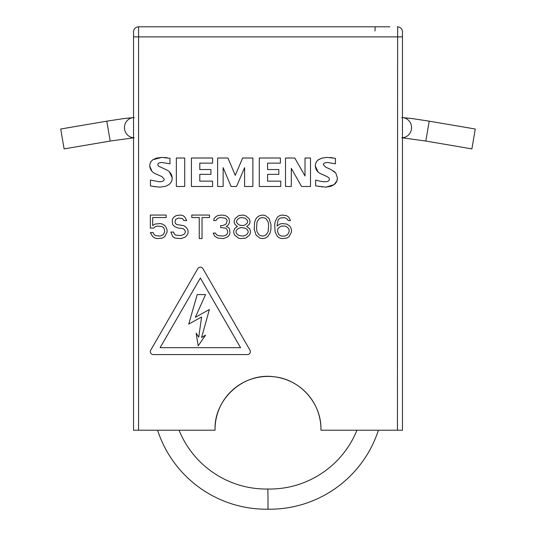 <?xml version="1.0" encoding="UTF-8"?>
<svg xmlns="http://www.w3.org/2000/svg" width="536" height="536" viewBox="0 0 536 536"><rect width="100%" height="100%" fill="white"/><g stroke="black" fill="none" stroke-linecap="round" stroke-linejoin="round"><path stroke-width="0.8" d="M267.839 489.026L268 499.117L267.839 489.026A94.128 94.128 0 0 1 179.058 430.214M268 499.117L268 509.2A114.302 114.302 0 0 1 157.604 430.214M356.942 430.214A94.128 94.128 0 0 1 268.161 489.026M378.396 430.214A114.302 114.302 0 0 1 268 509.2M429.202 121.169L425.818 141.055L471.888 148.894L475.271 129.009L429.202 121.169L411.715 118.49L401.826 117.565M110.181 141.055L64.112 148.894L62.612 140.271L60.729 129.009L106.798 121.169L110.181 141.055L134.174 137.739M215.05 429.37L215.05 430.214L138.569 430.214L138.569 36.883L402.469 36.883L402.469 31.845L402.469 430.214L320.95 430.214L320.95 429.37A52.95 52.95 0 0 0 268 376.426A52.95 52.95 0 0 0 215.05 429.37C214.139 398.804 243.847 372.346 274.104 376.775C300.06 379.26 321.473 403.193 320.95 429.37M138.569 430.214L133.531 430.214L133.531 31.845A5.045 5.045 0 0 1 138.569 26.8L389.826 26.8M397.424 26.8L398.958 27.041A4.201 4.047 -72.3 0 0 398.945 27.035L398.221 26.86M397.632 26.807L397.431 430.214M375.012 31.001A4.201 0.402 -90 0 1 375.414 26.8L160.586 26.8M168.418 26.8L174.83 26.8M402.469 31.845A5.045 5.045 0 0 0 397.431 26.8A5.045 5.045 0 0 1 402.469 31.845M333.573 170.977L335.804 173.088L337.405 177.898L336.97 180.753M336.956 180.786L334.075 184.659L325.922 187.151M322.129 186.937L321.386 186.836M319.201 186.508L318.806 186.448M318.056 171.929L315.336 166.066L315.429 164.686M315.784 163.192L316.575 161.604M317.882 160.164L321.674 158.154M329.935 157.51L332.581 157.805M169.436 171.909L172.21 177.898C172.203 180.692 171.085 182.937 168.84 184.625L165.57 186.307M151.943 171.239L149.758 166.066C149.752 163.359 150.824 161.242 152.988 159.721L161.664 157.403L169.952 158.308L169.952 163.808L162.267 162.529C159.279 162.542 157.798 163.272 157.819 164.713L158.422 166.066L165.805 169.537C169.644 171.105 171.781 173.892 172.21 177.898C172.19 180.686 171.071 182.93 168.84 184.625L165.57 186.307L159.701 187.165L152.284 186.24M151.916 186.166L150.442 185.878L150.442 180.083L159.105 181.738C162.502 181.751 164.21 180.893 164.224 179.178L161.966 176.619L156.164 174.053C152.385 172.632 150.248 169.972 149.758 166.066C149.745 163.4 150.824 161.289 152.988 159.721L156.257 158.154L161.664 157.403M164.572 157.51L167.286 157.805M335.449 158.308L335.449 163.808L327.838 162.529C324.829 162.542 323.322 163.272 323.322 164.713L325.881 167.272L331 169.537L335.804 173.088L337.405 177.898C337.412 180.699 336.307 182.95 334.075 184.659L330.96 186.294L325.834 187.151L315.637 185.878L315.637 180.083C319.644 181.195 322.632 181.751 324.602 181.738C327.791 181.751 329.399 180.893 329.419 179.178L328.97 177.898L327.161 176.619L321.439 174.053C317.734 172.592 315.697 169.932 315.336 166.066C315.336 163.312 316.361 161.202 318.424 159.741L321.613 158.174L327.161 157.403L335.449 158.308M155.333 186.749L150.442 185.878M176.351 158.006L184.712 158.006L184.712 186.481L176.351 186.481L176.351 158.006M191.419 158.006L212.584 158.006L212.584 163.132L199.781 163.132L199.781 169.537L210.929 169.537L210.929 174.354L199.781 174.354L199.781 181.135L212.584 181.135L212.584 186.481L191.419 186.481L191.419 158.006M242.641 158.006L252.885 158.006L252.885 186.481L244.604 186.481L244.604 167.654L236.544 186.481L231.117 186.481L223.13 167.654L223.13 186.481L217.629 186.481L217.629 158.006L227.954 158.006L235.257 175.332L242.641 158.006M259.29 158.006L280.382 158.006L280.382 163.132L267.578 163.132L267.578 169.537L278.8 169.537L278.8 174.354L267.578 174.354L267.578 181.135L280.757 181.135L280.757 186.481L259.29 186.481L259.29 158.006M305.018 158.006L310.512 158.006L310.512 186.481L301.547 186.481L291.303 168.331L291.303 186.481L285.507 186.481L285.507 158.006L294.773 158.006L305.018 175.935L305.018 158.006M138.569 26.8A5.045 5.045 0 0 0 133.531 31.845L133.531 36.883L138.569 36.883L138.569 26.8L137.558 26.901M155.46 226.574L157.323 226.071L161.979 226.574L163.38 227.579L164.311 229.08L164.78 231.579L163.38 234.587L160.117 236.088L155.46 235.585L154.066 234.587L153.135 232.584L150.341 232.584L152.666 236.59L154.998 238.091L157.323 238.594L162.448 238.091L164.78 236.59L167.105 232.081L167.105 230.078L166.173 227.579L164.78 225.576L162.448 224.068L160.117 223.572L154.998 224.068L152.666 225.576L152.666 217.562L166.173 217.562L166.173 215.057L150.341 215.057L150.341 228.075L153.597 228.075L155.46 226.574M186.669 220.564L184.806 217.06L182.944 215.559L180.612 215.057L176.418 215.559L174.555 216.557L172.693 218.561L172.23 220.564L172.693 224.571L174.555 226.574L178.28 228.075L182.944 228.577L184.337 229.576L185.268 231.083L185.268 232.584L184.337 234.085L181.074 235.585L175.486 235.083L174.093 233.582L173.624 232.081L170.83 232.081L172.693 236.59L175.024 238.091L181.074 238.594L185.268 237.086L187.131 235.083L188.062 233.086L188.062 230.581L187.131 228.577L185.268 226.574L183.406 225.576L176.887 224.571L175.486 223.572L175.024 222.065L175.486 219.566L178.28 218.065L182.475 218.561L183.875 220.564L186.669 220.564M191.788 215.057L191.788 217.562L199.245 217.562L199.245 238.594L202.039 238.594L202.039 217.562L209.489 217.562L209.489 215.057L191.788 215.057M229.515 234.587L229.978 233.086L229.515 229.08L228.584 227.579L226.252 226.574L228.115 225.073L229.046 223.572L229.515 221.569L229.046 218.561L227.184 216.557L225.321 215.559L222.065 215.057L217.871 215.559L216.008 216.557L214.145 218.561L213.676 220.564L216.008 220.564L216.939 219.063L218.34 218.065L220.665 217.562L224.859 218.065L226.252 219.063L227.184 220.564L226.252 223.572L225.321 224.571L222.527 225.576L220.665 225.576L220.665 227.579L225.321 228.075L226.721 229.08L227.653 231.083L227.653 233.086L226.252 235.083L222.996 236.088L217.871 235.585L216.008 234.085L215.546 233.086L213.214 233.086L214.614 236.088L217.871 238.091L223.458 238.594L227.184 237.086L228.584 236.088L229.515 234.587M236.503 227.076L234.641 228.577L233.709 231.083L233.709 232.584L234.641 235.083L238.366 238.091L240.691 238.594L245.816 238.091L249.542 235.083L250.473 232.584L250.473 231.083L249.542 228.577L246.748 226.574L249.079 224.571L250.011 222.567L250.011 221.067L249.079 218.561L245.347 215.559L243.022 215.057L238.828 215.559L235.103 218.561L234.172 221.067L234.172 222.567L235.103 224.571L237.435 226.574L236.503 227.076M239.297 235.585L237.435 234.587L236.034 232.584L236.034 231.083L237.435 229.08L239.297 228.075L241.16 227.579L244.885 228.075L246.748 229.08L248.148 231.083L248.148 232.584L246.748 234.587L244.885 235.585L243.022 236.088L239.297 235.585M244.885 218.065L246.748 219.566L247.679 221.067L247.679 222.065L246.748 223.572L244.885 225.073L243.022 225.576L239.297 225.073L237.435 223.572L236.503 222.065L236.503 221.067L237.435 219.566L239.297 218.065L241.16 217.562L244.885 218.065M254.198 229.08L256.061 235.083L259.786 238.091L262.58 238.594L265.38 238.091L267.705 236.59L270.037 233.086L270.968 229.08L270.968 224.571L269.106 218.561L265.38 215.559L262.58 215.057L259.786 215.559L257.461 217.06L256.061 218.561L254.667 222.065L254.198 229.08M256.992 222.065L258.855 219.063L260.255 218.065L262.58 217.562L264.911 218.065L266.312 219.063L268.174 222.065L268.637 225.073L268.174 231.579L266.312 234.587L264.911 235.585L262.58 236.088L260.255 235.585L258.855 234.587L256.992 231.579L256.53 228.577L256.992 222.065M289.132 225.576L286.8 224.068L282.144 223.572L279.812 224.068L277.018 226.071L277.95 220.564L278.881 219.063L280.281 218.065L284.475 217.562L287.269 219.063L288.2 220.564L290.525 220.564L288.663 217.06L286.338 215.559L282.144 215.057L279.812 215.559L277.487 217.06L275.156 221.569L274.693 225.073L275.156 232.081L277.487 236.59L279.812 238.091L282.144 238.594L286.8 238.091L289.132 236.59L291.457 232.081L291.457 229.576L290.525 227.076L289.132 225.576M289.132 230.078L289.132 231.579L287.731 234.587L284.938 236.088L281.681 236.088L280.281 235.585L278.881 234.587L277.487 231.579L277.95 228.577L280.281 226.574L281.681 226.071L284.938 226.071L286.338 226.574L288.663 228.577L289.132 230.078M153.283 354.571L247.411 354.571A2.941 2.941 0 0 0 249.964 350.162L202.896 268.637A2.941 2.941 0 0 0 197.797 268.637L150.73 350.162A2.941 2.941 0 0 0 153.283 354.571M240.57 347.683L160.123 347.683L200.35 278.01L240.57 347.683M197.215 294.579L188.739 324.106L201.576 316.984L198.762 337.164L196.122 333.151L198.193 345.854L205.543 335.101L201.583 337.513L209.382 309.513L195.365 317.292L205.549 294.579L197.215 294.579M133.531 137.719A10.084 9.742 -90 0 1 124.767 130.261A10.084 9.742 -90 0 1 124.58 129.404A10.084 9.742 -90 0 1 133.531 117.592M402.469 137.719A10.084 9.742 -90 0 0 411.233 130.261A10.084 9.742 -90 0 0 411.42 129.404A10.084 9.742 -90 0 0 402.469 117.592M425.818 141.055L401.826 137.739M134.174 117.565L124.278 118.496L106.798 121.169M133.531 147.822L133.531 152.867M246.553 26.8L289.447 26.8"/></g></svg>
